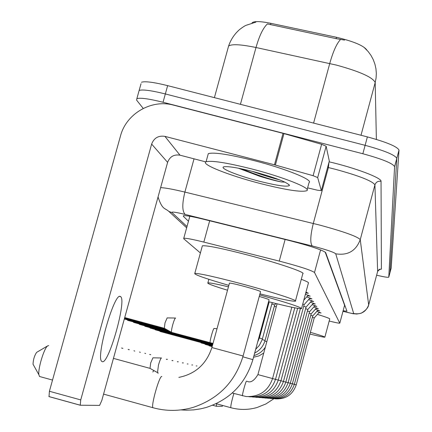 <?xml version="1.0" encoding="UTF-8"?>
<svg xmlns="http://www.w3.org/2000/svg" width="432" height="432" viewBox="0 0 432 432"><rect width="100%" height="100%" fill="white"/><g stroke="black" fill="none" stroke-linecap="round" stroke-linejoin="round"><path stroke-width="0.65" d="M366.919 50.15C363.901 45.727 353.759 41.44 336.501 37.282L270.886 23.333C260.604 21.265 254.383 21.06 252.212 22.712L251.996 23.015M339.811 323.147L344.601 305.257L325.161 252.045M329.189 321.03C335.669 322.634 339.206 323.352 339.8 323.19L314.507 272.489C311.116 270.167 299.371 266.366 279.261 261.095L203.828 242.093C192.488 239.279 185.798 238.01 183.773 238.286L183.746 238.777L200.399 252.958M316.818 311.386L321.057 312.962L318.924 312.676M315.328 309.242L319.712 310.878L317.531 310.586M313.772 306.995L318.308 308.702L316.073 308.41M312.136 304.646L316.84 306.423L314.545 306.126M310.424 302.184L315.295 304.036L312.946 303.739M308.621 299.603L313.681 301.531L311.267 301.239M306.731 296.892L311.985 298.906L309.506 298.609M305.392 294.246L310.208 296.147L307.654 295.85M305.964 292.124L308.329 293.247L305.737 292.955M143.224 108.432L136.615 100.148L136.868 98.636C140.341 97.578 149.062 98.788 163.037 102.265L362.853 153.743L365.121 145.319C384.518 150.628 395.075 154.985 396.792 158.393L389.977 272.651L396.792 158.393C395.075 154.985 384.518 150.628 365.121 145.319L165.343 93.949L365.121 145.319L367.384 136.895C386.775 142.209 397.316 146.615 399.006 150.115L391.176 268.148M141.026 83.695L139.147 90.439C142.636 89.316 151.367 90.488 165.343 93.949C151.367 90.488 142.636 89.316 139.147 90.439L138.758 91.838M344.569 40.1L336.128 38.648L267.419 23.933C263.191 27.783 259.384 35.64 255.998 47.509C240.899 44.388 231.763 43.897 228.598 46.04L228.177 47.574M141.426 82.247C144.936 81.059 153.673 82.188 167.643 85.644L367.384 136.895M343.121 310.792L346.966 311.218L325.658 252.558C322.391 249.982 310.662 246.073 290.477 240.818L203.472 219.235C192.181 216.486 185.495 215.314 183.416 215.73L183.368 216.329L188.46 221.233M345.157 306.229L344.385 306.077M362.853 153.743C382.261 159.057 392.834 163.366 394.578 166.676L388.773 277.16C388.012 277.587 383.956 276.934 376.612 275.195M216.675 403.839L216.308 406.258L222.313 406.301L222.728 405.497M252.256 169.079C283.592 177.125 311.429 188.287 306.86 190.669C301.666 192.445 286.076 190.048 260.086 183.476C229.219 175.538 200.275 164.095 206.069 161.784C211.496 160.272 226.892 162.707 252.256 169.079M207.884 155.174L208.3 153.657C213.759 152.021 229.171 154.381 254.534 160.731C285.865 168.755 313.654 180.063 309.047 182.59L307.125 189.68M258.795 181.094C237.4 175.608 218.122 167.719 224.159 166.757C228.641 166.212 238.486 167.864 253.692 171.715C275.692 177.768 287.615 182.353 289.462 185.474C287.302 187.148 277.079 185.684 258.795 181.094M238.378 168.21L259.632 176.251C268.585 179.005 275.902 180.922 281.588 182.002L285.007 182.153M241.99 168.939C257.202 175.149 270.4 179.501 281.588 182.002M252.229 171.337C262.618 175.068 271.744 177.903 279.601 179.852M152.842 371.984L153.565 370.894M158.128 372.778L157.934 373.378M310.376 332.3C320.161 335.189 324.988 336.814 324.853 337.187C324.076 337.354 319.091 336.307 309.906 334.039M317.401 314.388C325.847 316.996 329.962 318.524 329.746 318.967L324.875 337.122M242.865 356.816L252.877 359.651L269.093 299.803C269.217 299.495 265.934 298.372 259.254 296.433M259.664 294.921C287.123 302.638 301.072 307.206 301.514 308.632C298.89 308.907 287.912 306.59 268.585 301.682M301.293 279.31C306.72 281.345 309.091 282.598 308.405 283.068L301.579 308.394M227.513 290.239C213.386 285.908 206.836 283.457 207.873 282.879C209.558 282.658 216.416 283.97 228.447 286.826M33.453 365.029L33.026 364.208C33.28 359.467 34.484 355.52 36.639 352.366L36.855 352.242M48.686 345.562L47.655 345.881C44.134 348.122 37.886 368.609 38.875 374.711L39.506 376.488L40.106 376.65M153.344 407.824L152.955 407.716C166.239 411.35 179.523 411.275 192.807 407.489C218.452 399.033 235.213 381.877 243.086 356.027L260.545 291.676C260.167 291.022 254.545 289.213 243.675 286.238C235.597 284.11 230.855 283.063 229.462 283.09L229.424 283.225M228.841 285.374C205.168 278.462 193.822 274.471 194.8 273.402C199.368 273.348 214.645 276.734 240.624 283.559C271.118 291.659 298.728 300.602 295.391 301.19C292.378 301.504 280.568 299.052 259.961 293.836M202.181 246.467L202.36 245.808C207.047 245.322 222.372 248.449 248.346 255.193C278.824 263.218 306.272 272.635 302.805 273.715L295.477 300.866M275.081 398.849C285.649 399.454 292.707 394.783 296.244 384.842L314.237 317.947L312.395 317.25M272.689 398.655C283.505 399.287 290.725 394.513 294.343 384.34L312.741 315.97L310.819 315.241M316.532 307.886L311.18 313.902L309.166 313.141M315.025 305.586L309.555 311.737L307.438 310.943M264.832 398.012C276.453 398.736 284.213 393.628 288.117 382.693L307.832 309.479L305.624 308.642M306.034 307.114L303.723 306.229M310.068 297.983L304.155 304.619L302.756 304.02M183.033 363.053L183.303 362.885M177.973 361.93L178.265 361.757M172.654 360.747L172.957 360.563M167.044 359.5L167.368 359.305M157.513 372.595L158.458 365.099C159.743 360.661 160.742 358.285 161.465 357.982L161.476 357.982M150.012 368.372L150.682 362.95L152.923 357.847M276.242 306.86L274.315 306.25M275.945 303.534L274.66 304.976L271.852 303.971M262.391 338.915L272.209 302.6M205.151 344.385L212.231 346.291M171.715 332.429L171.563 332.348C171.256 331.42 171.634 328.93 172.697 324.869C173.934 320.582 174.89 318.308 175.57 318.044L175.592 318.049M164.317 328.288L165.013 322.823L167.152 317.92M102.308 361.714C108.826 364.171 126.846 300.024 120.62 296.654L120.361 296.492C114.512 291.773 95.645 357.242 101.704 361.368L102.308 361.714M317.677 177.568L313.114 175.705L274.477 164.803L283.036 133.342L321.613 144.293L326.144 146.243L317.677 177.568L321.327 190.615L329.287 161.141M326.144 146.243L329.308 161.055M283.036 133.342L173.572 105.138C151.459 98.955 126.225 113.632 120.49 135.983L49.41 391.268L80.741 399.913L151.637 144.088C154.019 137.938 158.447 135.362 164.932 136.372L274.477 164.803M80.163 405.211L49.01 396.608L49.41 391.268M80.741 399.913L80.249 405.238L99.603 405.383L101.822 400.442L167.611 162.356C169.819 156.627 173.945 154.229 179.982 155.174L205.848 161.908M307.622 187.861L317.417 190.199L321.327 190.615M344.509 305.624L344.968 305.716M270.886 23.333L270.518 24.683M336.501 37.282L336.128 38.648M344.601 305.257L339.806 323.141M209.677 220.774L203.828 242.093M285.115 239.49L279.261 261.095M320.598 249.89L314.507 272.489M364.554 47.855L368.194 51.581L370.975 55.388L373.237 59.594L374.9 64.103L375.937 68.72L376.337 73.332L376.088 77.971L375.192 82.534C372.827 77.355 359.899 71.539 336.409 65.092L255.998 47.509L240.424 104.317M340.594 39.431C336.755 43.389 333.137 51.419 329.735 63.52L313.589 123.093M376.375 139.412L375.192 82.534L361.006 135.259M399.006 150.115L394.578 166.676M391.187 268.105L388.784 277.112M167.643 85.644L163.037 102.265M160.623 187.639C165.208 187.807 173.291 189.292 184.88 192.089L320.128 225.185C344.234 231.773 357.604 236.59 360.245 239.636L368.669 304.96C368.167 307.789 365.661 310.554 361.147 313.243L356.708 314.037C350.714 313.27 358.128 314.928 342.981 311.315C349.628 313.022 353.198 313.767 353.689 313.546L335.723 253.805C334.222 252.385 327.521 250.058 315.619 246.812L185.209 214.439C175.808 212.177 171.396 211.55 171.963 212.549L187.007 226.519M329.098 161.822C355.136 167.832 381.915 177.979 381.046 181.332L381.397 269.152L379.382 269.303L377.757 270.988L368.685 304.895C366.055 311.861 361.055 314.744 353.689 313.546M335.723 253.805C347.765 255.728 355.941 251.008 360.245 239.636L374.922 184.869C372.497 181.04 359.262 175.835 335.216 169.252L328.385 167.567L313.297 223.452C310.343 235.575 309.992 243.07 312.244 245.948M381.397 269.152L379.307 269.465M377.627 271.393L374.922 184.869C375.997 182.039 378.038 180.862 381.046 181.332M185.209 214.439C182.131 211.41 182.023 203.958 184.88 192.089L194.038 158.836M328.957 162.346L328.385 167.567L327.596 167.384M171.963 212.549L168.907 211.464L186.656 227.794M183.541 215.698L183.368 216.329M216.292 406.253L212.603 405.243L216.286 406.247M230.915 407.727L230.828 407.705C230.602 405.929 231.611 401.182 233.869 393.471M103.567 394.119L152.955 407.716C150.757 406.048 159.5 375.241 161.806 376.483M243.081 356L211.891 347.549M149.65 354.429L150.741 354.726M296.244 384.842L294.349 384.329M144.833 353.257L145.654 353.57M294.343 384.34L290.293 383.254M139.514 352.042L140.346 352.361M133.947 350.768L134.789 351.097M309.544 311.742L290.288 383.27L288.117 382.682M128.12 349.434L129.254 349.591L128.968 349.78M288.117 382.693L285.844 382.077M121.603 348.046L122.872 348.392M311.801 300.64L306.05 307.098L285.838 382.093L278.289 380.079M297.643 308.324L278.284 380.095L257.974 374.62M242.6 395.852L242.536 395.82C241.866 395.361 245.921 380.619 246.564 381.154L246.596 381.175M159.943 331.425L199.827 342.225M266.836 341.642L264.881 341.069M155.126 329.773L195.604 340.729M254.659 353.068C259.972 350.298 263.439 346.097 265.054 340.459L262.208 339.568M150.093 328.05L191.176 339.169M255.679 349.31L259.362 345.357L262.138 339.779L262.343 338.893L259.405 337.997M144.833 326.252L186.538 337.532M257.623 342.144L259.6 337.327L258.989 337.095M139.331 324.362L181.661 335.821M133.569 322.391L176.542 334.017M127.521 320.317L171.153 332.122M210.308 342.862L210.195 342.835C209.299 342.284 213.343 327.645 214.164 328.455L214.207 328.493M151.637 144.088L167.611 162.356M164.932 136.372L179.982 155.174M283.959 133.591L275.395 165.051M313.114 175.705L321.613 144.293M344.477 305.743L345.011 305.829M189.826 216.265L183.773 238.286M255.836 22.145L246.051 25.326C244.777 25.828 242.649 27.211 239.679 29.462C234.506 33.988 230.812 39.517 228.598 46.04L214.402 97.637M379.204 269.39L379.75 269.368L377.649 271.328M136.868 98.636L139.147 90.439M158.042 196.992C162.437 210.271 164.813 207.695 168.907 211.464M288.868 184.442L289.462 185.474M206.069 161.784L208.3 153.657M273.807 398.785L265.885 403.958L257.116 407.495C248.368 409.99 239.603 410.065 230.828 407.705L216.151 403.682M153.473 370.921L153.992 370.618M252.877 359.651C245.554 383.686 229.981 399.632 206.145 407.489L200.858 408.807L193.682 409.892L186.435 410.2L181.003 409.919M207.873 282.879L208.85 279.31M33.026 364.208L38.875 374.711M36.639 352.366L47.655 345.881M52.531 380.074L39.506 376.488M194.8 273.402L202.36 245.808M229.462 283.09L211.896 347.528C206.464 364.046 195.448 373.999 178.848 377.395M314.242 317.936L319.351 312.201M149.645 354.429L149.931 354.424M312.746 315.959L317.974 310.09M311.18 313.902L292.361 383.816C288.652 394.232 281.259 399.109 270.189 398.45M196.214 365.953L196.981 365.969M267.575 398.234C278.91 398.925 286.486 393.935 290.288 383.27M307.843 309.469L313.454 303.172M191.819 364.975L192.618 364.991M187.202 363.949L188.044 363.965M261.954 397.775C273.872 398.536 281.831 393.309 285.838 382.093M121.592 348.046L122.008 348.035M304.155 304.619L283.446 381.461C279.331 392.969 271.161 398.326 258.93 397.526M182.358 362.869L183.238 362.885M303.788 300.191L308.243 295.191M300.375 308.68L280.93 380.792C276.701 392.612 268.31 398.104 255.755 397.267M177.266 361.735L178.195 361.751M305.753 292.896L306.326 292.253M278.284 380.095C273.953 392.207 265.356 397.845 252.488 397.003L252.407 396.992M171.909 360.542L172.881 360.563M294.802 307.816L275.497 379.355C271.145 391.63 262.451 397.44 249.404 396.776L248.881 396.7M166.266 359.289L167.292 359.305M291.821 307.211L272.554 378.578C268.18 391.025 259.378 397.008 246.148 396.533L232.259 393.012M247.163 381.31C250.56 383.065 254.14 380.83 257.915 374.603L277.069 303.809M152.885 357.826L161.39 357.982M113.443 358.382L149.92 368.345M149.882 368.302L157.329 372.503M253.53 357.237L258.941 355.914L263.747 353.052M253.989 355.552C258.854 354.159 262.645 351.335 265.361 347.09M274.66 304.976L265.059 340.448M212.144 346.61L209.066 345.778M269.212 301.838L259.6 337.316M212.323 345.962L201.01 342.9M212.414 345.616L196.695 341.356M212.517 345.249L192.17 339.741M212.62 344.866L187.412 338.045M124.33 318.989L169.571 331.231M212.728 344.466L182.417 336.258M124.454 318.541L167.908 330.302M212.846 344.039L177.152 334.379M124.583 318.071L166.153 329.319M171.607 332.397L213.014 343.435M167.114 317.903L175.505 318.044M124.724 317.574L164.246 328.266M214.191 328.471L217.015 328.747M164.214 328.228L171.563 332.348M119.799 296.433L120.62 296.654M80.098 405.157L48.848 396.522"/></g></svg>
